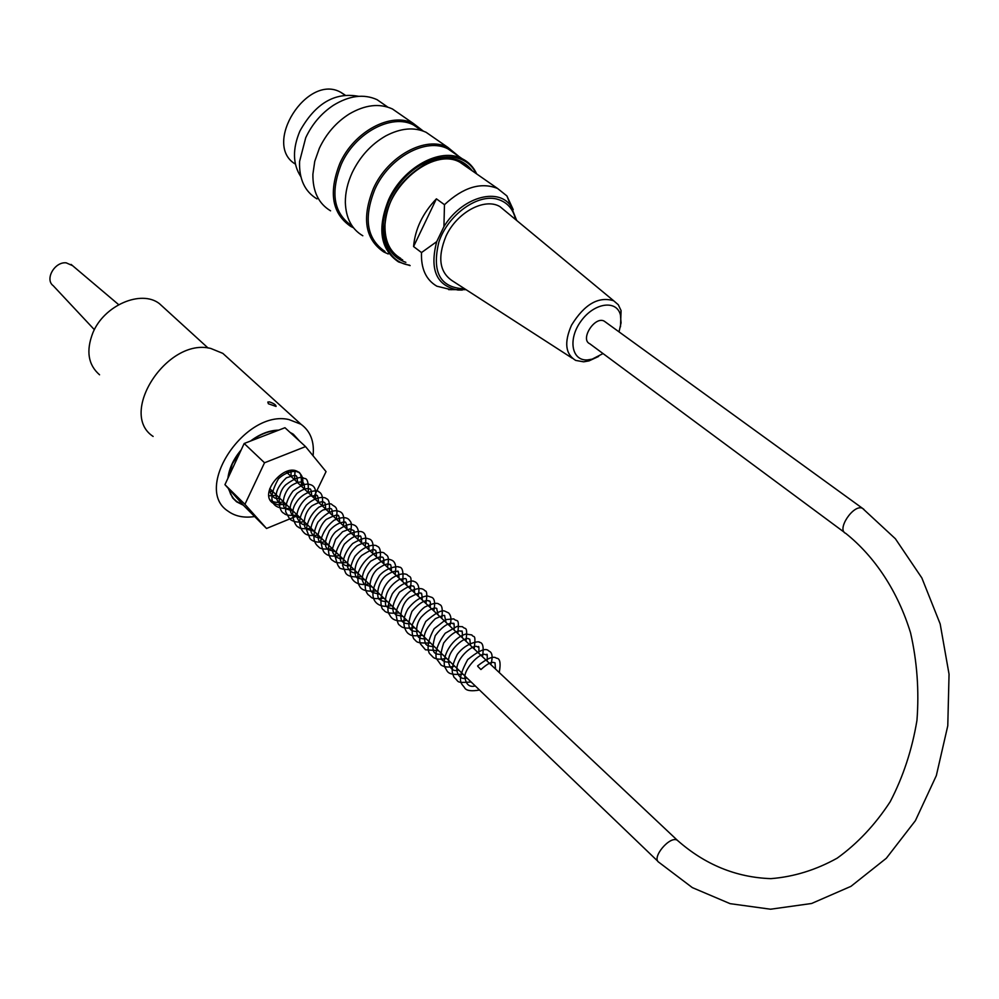 <?xml version="1.0" encoding="UTF-8"?>
<svg xmlns="http://www.w3.org/2000/svg" width="999" height="999" viewBox="0 0 999 999"><rect width="100%" height="100%" fill="white"/><g stroke="black" fill="none" stroke-linecap="round" stroke-linejoin="round"><path stroke-width="1.5" d="M240.859 450.624L232.342 463.836L228.247 477.609M228.734 488.898L230.657 494.205L233.679 498.688L236.813 501.573L242.957 504.77M298.938 440.547L290.846 433.116M278.009 430.407C269.068 430.769 260.152 434.215 251.273 440.746M164.323 308.117L159.34 303.584C141.109 289.398 104.008 305.357 92.857 332.854C85.889 350.849 88.124 364.835 99.563 374.8M268.369 403.758L267.819 402.073L269.48 401.91C273.863 403.434 276.061 404.932 276.074 406.431L268.369 403.758M266.533 528.483L243.344 505.207L236.588 501.81L232.63 497.914L228.334 488.449L224.937 484.665L227.884 478.359C229.083 468.444 233.529 458.941 241.209 449.862L244.181 443.494L250.512 441.046C259.89 433.978 269.305 430.332 278.746 430.119L284.965 427.722L305.557 446.603L264.523 462.774L244.93 504.32L266.533 528.483L297.864 515.584M290.047 432.38L293.331 434.228L299.725 441.258M227.884 478.359L241.209 449.862M250.512 441.046L278.746 430.119M243.344 505.207L228.334 488.449M313.074 455.781C314.535 441.695 310.489 431.181 300.961 424.238L288.836 419.53C244.955 409.365 192.657 488.698 228.009 511.126C235.127 516.321 243.931 518.131 254.433 516.57M285.639 503.846L278.609 505.007L272.864 503.071C258.142 493.656 285.102 461.526 298.689 472.302C302.734 475.462 303.821 480.269 301.973 486.738M313.536 497.627L326.049 471.628L305.557 446.603M224.937 484.665L244.93 504.32M244.181 443.494L264.523 462.774M228.446 358.466L222.839 353.384L210.777 348.451C167.333 337.35 117.82 413.461 153.122 436.438M94.368 329.682L53.222 285.714C44.505 279.445 54.633 261.538 66.196 262.837L72.565 265.659M477.759 666.345L480.931 669.542L477.759 666.345M844.392 532.367L589.785 343.756C579.745 339.485 594.805 315.796 604.208 321.129L605.681 322.202M358.616 96.316C334.802 91.883 315.222 103.484 299.875 131.119C292.382 149.026 292.707 164.223 300.849 176.698M388.224 253.971L383.653 251.898C365.06 239.111 361.638 217.969 373.414 188.461C387.874 156.006 425.736 135.489 447.852 147.377L458.941 156.493M433.866 137.687L426.086 132.293C414.21 126.873 400.811 128.047 385.914 135.827C371.266 144.168 360.027 156.456 352.185 172.677C347.54 182.829 345.254 192.782 345.342 202.535C345.929 218.182 351.748 229.258 362.812 235.764M353.459 227.76L350.674 226.386C332.043 213.536 328.421 192.582 339.822 163.486C353.858 131.506 391.283 111.551 413.424 123.514L423.314 131.106M400.224 114.373L392.432 108.966C379.483 103.084 365.097 104.758 349.288 113.973C336.263 122.215 326.286 133.654 319.355 148.277L314.76 161.301L312.887 174.251C312.675 191.446 318.569 203.634 330.569 210.826M476.073 173.501C463.711 146.99 421.141 153.172 397.614 186.326C373.514 219.043 380.794 261.351 409.503 265.135M405.869 262.337C393.107 257.954 385.939 247.852 384.378 232.005C384.977 202.347 399.001 179.47 426.473 163.361C446.453 154.758 461.738 157.268 472.315 170.879M410.114 265.609L398.514 261.913C380.269 249.4 377.01 228.584 388.723 199.45C403.097 167.407 440.422 147.053 462.1 158.691C468.631 161.913 473.501 167.008 476.71 173.951M384.965 251.448C366.708 238.911 363.361 218.157 374.925 189.198C389.123 157.343 426.286 137.213 447.977 148.876L455.594 154.171M384.715 104.982L377.06 99.663C363.848 93.694 349.3 95.567 333.404 105.295C321.353 113.299 312.125 124.113 305.719 137.75L299.575 161.476C298.963 179.058 304.77 191.521 316.97 198.901M351.948 225.936C333.654 213.336 330.107 192.757 341.308 164.211C355.095 132.817 391.82 113.237 413.536 124.987L421.178 130.282M402.684 259.877C391.958 254.87 385.939 245.317 384.64 231.206C385.227 202.085 399.001 179.608 425.974 163.786C444.018 155.856 458.366 157.455 469.018 168.581M619.03 331.868L621.053 322.877L620.429 314.897C616.62 299.488 594.13 302.747 581.068 321.041C567.657 339.061 571.603 361.139 587.512 359.915L592.182 359.141L603.021 353.571M598.613 356.443L588.96 360.914L583.628 361.813L575.674 360.414C565.359 354.121 563.973 342.37 571.54 325.15C584.44 304.245 598.488 296.116 613.673 300.774L618.281 304.732L621.078 310.589L620.479 326.81M505.781 211.438L500.037 206.681C484.84 197.327 456.943 212.263 446.053 236.039C437.1 257.867 439.572 273.039 453.471 281.543L572.277 358.216M413.574 246.553L436.401 198.838C422.689 213.224 415.072 229.121 413.574 246.553L421.503 252.56L436.7 241.671L443.931 226.648L444.468 204.695C463.236 187.263 480.919 181.843 497.527 188.449L506.905 195.929L513.224 209.64M444.468 204.695L436.401 198.838M451.323 289.735L436.863 286.201C425.999 279.845 420.879 268.631 421.503 252.56M466.97 167.17L459.902 162.238C433.266 146.965 385.427 186.626 385.015 224.887C384.578 240.784 389.81 251.935 400.699 258.354M295.404 164.111C261.963 144.568 307.255 72.815 340.971 92.42L345.017 95.005M678.421 841.27L677.447 840.371C704.969 864.659 736.101 877.409 770.866 878.645C793.73 876.835 815.821 870.017 837.137 858.191C857.467 843.581 875.149 824.774 890.171 801.76C903.171 776.797 912.099 749.662 916.957 720.379C919.23 690.609 917.082 661.425 910.551 632.804C897.776 591.283 874.887 556.68 845.728 533.366C836.138 529.832 853.695 503.608 862.524 508.341L863.898 509.34M285.964 471.665L677.447 840.371C670.229 834.989 650.886 858.029 658.978 862.374L692.332 887.611L730.094 903.658L770.529 909.215L811.588 903.496L850.973 886.325L886.325 858.266L915.396 820.666L936.325 775.636L947.776 725.811L949.05 674.2L940.171 623.938L921.852 577.946L895.391 538.761L862.524 508.341L604.208 321.129M515.571 219.543C513.236 209.128 507.442 202.435 498.214 199.475C478.446 192.782 447.602 214.797 438.823 242.27C431.618 272.44 440.272 287.962 464.785 288.848M443.931 226.648C461.201 197.889 497.115 186.938 510.526 205.432L516.708 220.492M462.287 290.06L457.854 290.01C436.501 285.789 429.445 269.668 436.7 241.671M159.34 303.584L208.104 348.052M291.858 433.304L293.132 434.478M232.555 497.827L236.588 501.81M272.864 503.071L271.029 501.286M222.839 353.384L300.961 424.238M71.091 264.41L118.681 304.67M480.931 669.542C487.3 663.786 491.695 661.488 494.118 662.662L495.005 662.774L495.516 669.018M475.287 685.963C470.054 687.324 466.708 685.077 465.272 679.258C461.7 671.041 480.482 651.061 485.664 654.72L486.513 654.845C487.262 653.071 487.45 655.157 487.1 661.101M466.958 677.971C461.938 679.632 458.591 677.247 456.893 670.791C455.369 657.754 474.5 643.269 477.322 646.852L478.121 646.99C478.896 645.342 479.108 647.427 478.758 653.234M458.703 670.042C453.608 671.778 450.237 669.23 448.588 662.399C446.99 650.224 466.108 635.376 469.018 639.048L469.792 639.198L470.479 645.441M450.512 662.175C446.615 662.187 444.355 661.8 443.756 660.976C440.084 660.202 440.047 654.22 443.656 643.044C456.206 626.723 462.949 631.793 460.851 631.318L461.513 631.455C462.262 629.807 462.512 631.892 462.287 637.724M442.395 654.382C436.001 654.233 429.42 655.406 435.239 635.689C448.076 618.743 455.044 624.213 452.747 623.663L453.346 623.801C454.046 622.09 454.32 624.175 454.145 630.057M434.34 646.653C423.251 645.941 425.899 643.368 424.163 637.874C424.213 632.355 427.934 625.961 435.352 618.681C442.232 615.534 445.329 614.647 444.655 616.046L446.078 622.464M426.361 638.985C422.152 638.898 419.842 638.436 419.418 637.599C417.57 638.199 413.436 627.197 421.128 617.207C433.741 603.908 437.824 609.29 436.7 608.528L438.086 614.922M418.444 631.38C412.013 631.705 404.607 631.081 411.938 611.413C425.374 595.704 430.594 601.96 428.871 601.073L428.996 601.111C430.307 600.436 430.694 602.547 430.144 607.454M410.601 623.851C406.181 623.713 403.708 623.114 403.184 622.065C399.088 621.49 399.987 604.807 409.627 597.427C417.37 593.306 421.166 592.045 421.029 593.668C421.553 592.032 421.965 594.168 422.277 600.037M402.809 616.371L395.741 614.822L393.431 611.975C391.795 607.629 393.793 601.036 399.45 592.207C412.5 583.229 412.112 586.351 412.737 586.151C414.086 585.414 414.672 587.599 414.473 592.694M395.08 608.953C388.673 608.503 385.477 606.893 385.514 604.083C384.69 593.618 389.498 585.277 399.925 579.095C406.568 579.42 406.381 575.499 406.743 585.414M387.437 601.61C383.154 601.46 380.719 600.861 380.119 599.825C376.086 599.338 376.448 582.842 386.326 575.299C391.733 571.778 395.367 570.541 397.227 571.59C398.164 569.892 398.776 572.077 399.063 578.171M379.845 594.305L372.477 592.469C367.869 590.372 369.618 575.923 377.472 569.105C383.279 564.922 387.162 563.299 389.135 564.26C389.86 565.821 390.946 561.101 391.458 571.016M372.302 587.062L364.098 584.39L362.137 579.932C362.287 573.488 365.122 567.257 370.641 561.238C381.418 555.132 380.819 557.23 381.855 557.23C383.341 556.605 384.016 558.841 383.903 563.911M364.835 579.895L357.405 577.971C353.796 576.698 353.396 563.424 361.638 555.519C370.117 550.049 374.6 548.364 375.087 550.474C375.874 549.413 376.311 551.535 376.411 556.843M357.43 572.777C352.972 573.463 349.725 571.678 347.689 567.407C346.853 559.203 349.975 552.035 357.068 545.891C362.113 543.081 365.447 542.182 367.045 543.206C367.707 544.68 368.693 540.546 368.981 549.837M350.062 565.721C344.305 566.982 334.353 562 344.368 544.193C351.473 537.325 356.568 534.677 359.652 536.263C360.751 534.94 361.401 537.15 361.601 542.894M342.769 558.716L339.722 558.628L335.414 556.768L332.779 552.459L332.455 548.613L335.589 539.323L342.557 531.78L349.725 528.946L353.958 530.619L354.295 536.026M335.539 551.76L327.959 549.612C326.923 547.577 321.94 546.703 329.433 530.706C337.462 521.378 345.816 521.828 344.493 522.327C345.654 520.991 346.503 523.289 347.053 529.195M328.359 544.867C321.778 544.28 318.406 542.057 318.269 538.211C317.12 537.062 319.131 525.973 326.261 519.418C334.228 515.422 337.999 514.173 337.587 515.646C338.499 514.223 339.26 516.483 339.847 522.415M321.241 538.036C316.009 537.749 312.862 536.151 311.775 533.241C309.153 531.043 311.95 516.558 323.039 509.977C334.053 507.517 331.119 507.567 332.717 515.696M314.185 531.256L306.768 529.183C302.635 527.859 303.159 512.674 312.188 505.706C319.393 501.835 323.376 500.811 324.113 502.609C325 501.86 325.499 503.983 325.624 509.015M307.168 524.525C303.072 525.749 299.675 523.376 296.978 517.382C296.054 508.641 304.757 497.689 310.227 495.966C317.607 496.54 317.32 491.308 318.594 502.397M300.212 517.844L292.732 515.671C288.224 510.152 289.635 502.734 296.99 493.431C302.585 489.285 306.681 487.812 309.29 489.035C310.677 488.136 311.463 490.397 311.626 495.829M293.319 511.226L285.489 508.691C280.482 505.444 284.478 490.084 291.696 485.427C296.303 482.617 299.588 481.555 301.536 482.242C302.709 483.766 303.846 479.757 304.707 489.323M286.463 504.632C277.809 506.156 268.544 494.892 286.376 477.822C299.288 473.563 295.966 475.149 297.839 482.854M279.683 498.114C275.187 499.687 271.753 497.015 269.343 490.097M290.085 470.591C290.884 470.192 291.196 472.127 291.021 476.423M272.939 491.645L269.093 491.308M477.647 665.871C487.325 658.266 493.568 655.706 496.403 658.204C500.012 658.229 500.961 662.999 499.25 672.539M479.508 690.022C471.803 691.37 466.958 690.821 464.997 688.386C462.162 683.304 455.119 682.879 467.669 659.615C487.5 643.631 487.849 651.46 489.872 651.548C492.47 653.321 492.794 657.679 490.834 664.61M471.166 682.005C454.695 683.141 459.715 681.842 454.095 677.397C451.86 672.265 450.324 668.943 457.205 654.482C466.695 641.608 480.881 640.983 479.345 642.32C482.967 642.444 484.016 647.24 482.467 656.73M462.899 674.075C446.116 675.649 447.977 671.316 444.617 666.808C441.933 654.27 453.421 637.437 465.971 634.04L471.878 634.952C473.538 638.411 476.198 632.205 474.188 648.925M454.707 666.196C449.075 667.594 444.543 667.232 441.121 665.097L436.263 658.391C434.965 651.448 437.949 643.056 445.242 633.229L457.043 626.41L462.549 626.723C465.134 630.144 467.957 624.55 465.971 641.196M446.578 658.391C440.584 659.677 436.201 659.39 433.429 657.529L429.358 653.346C426.66 647.727 428.259 639.522 434.153 628.733L445.866 619.592L453.783 618.868C457.23 622.639 459.415 616.246 457.829 633.528M438.511 650.649L425.487 649.812L420.567 644.043C418.494 640.309 420.229 632.779 425.749 621.44C435.027 613.423 441.258 609.939 444.468 611.001L448.576 612.899C451.286 615.759 451.685 620.104 449.762 625.923M430.519 642.969C415.197 643.431 417.107 641.595 414.448 639.485C412.537 637.911 411.788 633.016 412.2 624.787C415.646 616.633 419.792 610.751 424.625 607.142C432.579 603.196 437.512 602.335 439.423 604.532C442.145 604.957 442.919 609.577 441.745 618.381M422.589 635.364C410.352 636.513 410.926 634.989 408.778 633.928C406.069 632.392 399.712 623.014 407.954 608.853C413.886 601.336 420.292 597.015 427.16 595.866L431.955 597.414C434.702 598.838 435.327 603.334 433.803 610.901M414.735 627.809C402.073 628.945 401.773 626.86 399.313 624.949C398.114 624.725 396.953 620.666 395.829 612.762C398.102 604.108 402.834 596.952 410.04 591.296C417.557 587.862 422.527 587.699 424.975 590.821C427.023 590.796 427.347 595.017 425.924 603.483M406.943 620.329C397.789 622.015 392.045 620.229 389.71 614.959C386.675 611.5 387.537 604.457 392.295 593.843C399.937 582.617 413.586 579.77 413.886 581.505C415.534 581.543 420.991 584.565 418.119 596.128M399.2 612.899C390.222 613.811 385.065 612.799 383.728 609.865C379.982 609.865 377.747 588.648 392.357 577.959C398.414 574.113 403.321 572.989 407.093 574.6C409.79 578.134 412.325 573.576 410.377 588.836M391.533 605.531C378.196 609.303 364.348 599.837 379.583 575.436C387.724 566.358 399.687 566.046 398.838 567.145C402.385 566.745 403.671 571.565 402.684 581.593M383.928 598.239C369.205 599.35 372.914 597.714 368.082 594.667C364.273 589.984 364.26 583.054 368.032 573.913C374.737 562.624 387.5 557.817 390.572 559.765C391.945 560.189 397.677 561.413 395.067 574.413M376.386 590.983C366.82 591.808 361.201 590.147 359.54 586.013C358.092 584.253 357.58 579.957 358.017 573.114C361.413 564.36 366.87 557.817 374.413 553.471C379.932 552.06 383.229 551.96 384.29 553.171C386.875 556.118 389.897 554.333 387.512 567.295M368.906 583.816C356.206 587.212 342.944 578.433 354.982 556.281C366.183 543.256 376.611 544.63 377.11 546.316C380.132 546.928 381.094 551.56 380.007 560.239M361.476 576.673C352.834 577.509 347.565 576.286 345.642 572.976L342.632 565.559C343.094 557.467 346.453 550.112 352.709 543.506C365.534 536.176 366.708 538.424 368.743 538.886C372.664 539.647 373.938 544.43 372.577 553.234M354.121 569.605C343.781 569.817 338.773 568.856 339.098 566.758C338.236 566.745 336.938 563.336 335.189 556.543C336.576 547.889 340.846 540.534 348.002 534.477C362.075 528.896 367.794 530.107 365.197 546.278M346.815 562.587C334.665 563.411 335.402 562.062 332.704 560.501C327.272 557.654 325.961 541.52 335.564 531.868C344.106 525.424 350.087 523.089 353.509 524.875C354.857 525.149 360.389 527.31 357.879 539.385M339.573 555.631C332.467 556.718 327.697 555.956 325.274 553.346C323.476 552.634 321.978 548.401 320.754 540.659C322.764 532.392 327.21 525.586 334.103 520.229C341.596 516.908 346.653 516.82 349.25 519.955C350.774 522.252 352.26 521.64 350.612 532.554M332.38 548.738C324.488 549.562 319.93 548.951 318.693 546.89C312.6 542.295 312.337 534.053 317.907 522.14C325.449 513.711 331.955 509.952 337.412 510.864C339.648 511.875 345.479 511.138 343.406 525.761M325.249 541.883C317.744 542.857 312.637 541.745 309.94 538.536L306.393 529.383C307.542 520.641 311.7 513.249 318.881 507.18C326.685 503.846 331.044 502.997 331.943 504.607C335.04 507.317 338.436 505.956 336.263 519.03M318.182 535.102C311.276 536.101 306.656 535.427 304.333 533.054C297.552 526.398 298.214 517.12 306.306 505.182C316.82 495.254 325.711 497.202 326.323 498.688C329.121 499.313 330.07 503.871 329.183 512.362M311.164 528.359C303.584 529.095 299.3 528.633 298.326 526.985C295.754 527.172 288.599 513.561 295.966 502.959C303.496 490.322 318.706 489.722 318.656 491.733C319.905 492.457 323.901 493.931 322.14 505.731M304.195 521.665C297.802 522.752 292.957 521.853 289.66 518.956L285.726 511.888C285.127 505.357 287.537 498.439 292.957 491.133C304.782 482.38 308.142 484.065 310.589 484.715C315.172 486.151 316.695 490.971 315.16 499.163M297.29 515.034C289.997 515.846 285.577 515.284 284.053 513.324C278.271 511.5 276.336 493.456 285.814 484.777C294.817 478.071 300.999 475.986 304.345 478.496C307.442 478.134 308.728 482.842 308.241 492.632M290.434 508.441C277.547 509.303 263.249 505.981 278.471 478.771C288.012 469.692 298.002 471.253 297.415 472.015C300.499 471.403 301.823 476.123 301.361 486.163M283.629 501.91C277.46 503.009 272.977 502.36 270.167 499.962M295.042 470.729L294.543 479.745M276.873 495.429L268.906 495.804M288.499 470.891L287.774 473.376M269.767 488.611L658.029 861.45M447.852 147.377L426.086 132.293M413.424 123.514L392.432 108.966M462.1 158.691L447.977 148.876M387.787 107.118L377.06 99.663M421.441 130.469L413.536 124.987M384.64 231.206L384.378 232.005M620.429 314.897L621.078 310.589M592.182 359.141L588.96 360.914M613.673 300.774L500.037 206.681M506.905 195.929L516.658 220.442M466.046 289.66L448.638 289.623M497.527 188.449L459.902 162.238M344.692 95.03L340.971 92.42"/></g></svg>
